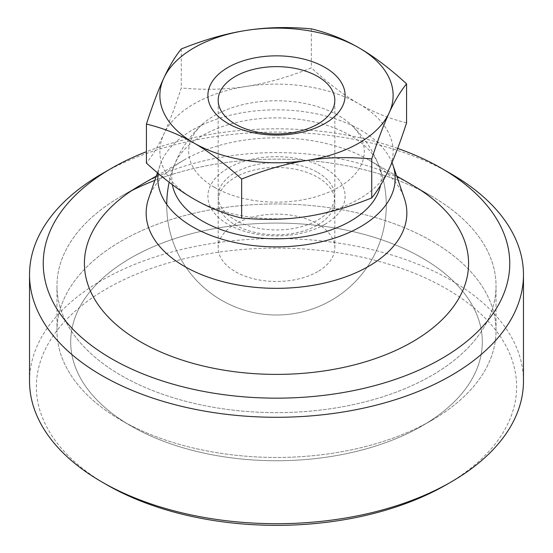 <?xml version="1.0" encoding="UTF-8"?>
<svg xmlns="http://www.w3.org/2000/svg" width="553" height="553" viewBox="0 0 553 553"><rect width="100%" height="100%" fill="white"/><g stroke="black" fill="none" stroke-linecap="round" stroke-linejoin="round"><path stroke-width="0.41" stroke-dasharray="2.77 2.07" d="M130.971 425.934L130.971 425.934A205.806 118.826 180 0 1 130.971 257.892A205.806 118.826 180 0 1 422.029 257.892A205.806 118.826 180 0 1 422.029 425.934A205.806 118.826 180 0 1 130.971 425.934L130.971 425.934A205.806 118.826 180 0 1 130.971 257.892A205.806 118.826 180 0 1 422.029 257.892A205.806 118.826 180 0 1 422.029 425.934A205.806 118.826 180 0 1 130.971 425.934L121.266 420.328A219.527 126.748 180 0 1 56.973 330.708A219.527 126.748 180 0 1 192.492 213.61A219.527 126.748 180 0 1 431.734 241.087A219.527 126.748 180 0 1 496.027 330.708A219.527 126.748 180 0 1 431.734 420.328A219.527 126.748 180 0 1 121.266 420.328L121.266 420.328A219.527 126.748 180 0 1 56.973 330.708A219.527 126.748 180 0 1 192.492 213.61A219.527 126.748 180 0 1 431.734 241.087A219.527 126.748 180 0 1 496.027 330.708A219.527 126.748 180 0 1 431.734 420.328A219.527 126.748 180 0 1 121.266 420.328L130.971 425.934M154.819 180.402A219.527 126.748 180 0 1 431.734 196.274L412.324 185.075L431.734 196.274A219.527 126.748 180 0 1 431.734 196.28A219.527 126.748 180 0 1 496.027 285.901A219.527 126.748 180 0 1 360.508 402.992A219.527 126.748 180 0 1 121.266 375.522A219.527 126.748 180 0 1 56.973 285.901A219.527 126.748 180 0 1 121.266 196.28A219.527 126.748 180 0 1 431.734 196.274A219.527 126.748 180 0 1 431.734 196.28A219.527 126.748 180 0 1 496.027 285.901A219.527 126.748 180 0 1 360.508 402.992A219.527 126.748 180 0 1 121.266 375.522A219.527 126.748 180 0 1 56.973 285.901A219.527 126.748 180 0 1 121.266 196.28A219.527 126.748 180 0 1 131.614 190.674M148.626 198.486A130.349 75.256 180 0 1 184.329 159.865A130.349 75.256 180 0 1 368.671 159.865L396.688 176.048L368.671 159.865A130.349 75.256 180 0 1 404.374 198.486M158.13 173.366A118.681 68.524 180 0 1 160.066 165.064A118.681 68.524 180 0 1 241.979 112.791A118.681 68.524 180 0 1 360.425 129.9A118.681 68.524 180 0 1 391.98 162.547M172.37 184.702A104.711 60.45 180 0 1 174.416 164.905A104.711 60.45 180 0 1 247.502 120.264A104.711 60.45 180 0 1 350.54 135.603A104.711 60.45 180 0 1 378.584 164.905A104.711 60.45 180 0 1 380.519 185.29M214.405 187.315A87.809 50.696 180 0 1 202.052 124.577A87.809 50.696 180 0 1 338.595 115.612A87.809 50.696 180 0 1 350.948 124.577A87.809 50.696 180 0 1 338.595 187.315A87.809 50.696 180 0 1 214.405 187.315M317.733 224.933A58.314 33.664 0 0 0 334.814 201.126A58.314 33.664 0 0 0 317.733 177.319A58.314 33.664 0 0 0 235.267 177.319A58.314 33.664 0 0 0 218.186 201.126A58.314 33.664 0 0 0 235.267 224.933A58.314 33.664 0 0 0 317.733 224.933M317.733 271.613A58.314 33.664 180 0 1 235.267 271.613A58.314 33.664 180 0 1 218.186 247.806A58.314 33.664 180 0 1 235.267 224A58.314 33.664 180 0 1 317.733 224A58.314 33.664 180 0 1 334.814 247.806A58.314 33.664 180 0 1 317.733 271.613M317.733 172.467A58.314 33.664 180 0 1 334.814 196.274A58.314 33.664 180 0 1 298.814 227.38A58.314 33.664 180 0 1 235.267 220.08A58.314 33.664 180 0 1 218.186 196.274A58.314 33.664 180 0 1 235.267 172.467A58.314 33.664 180 0 1 317.733 172.467M325.012 224.283A68.6 39.609 180 0 1 227.988 224.283A68.6 39.609 180 0 1 227.988 168.271A68.6 39.609 180 0 1 325.012 168.271A68.6 39.609 180 0 1 325.012 224.283M406.579 122.835C389.547 118.729 373.676 112.404 358.966 103.853C344.256 95.42 328.392 83.42 311.353 67.86C288.085 77.185 266.408 83.379 246.313 86.427A116.628 67.335 180 0 1 358.966 103.853A116.628 67.335 180 0 1 389.153 168.893A116.628 67.335 180 0 1 358.966 199.073A116.628 67.335 180 0 1 306.687 216.5A116.628 67.335 180 0 1 194.034 199.073A116.628 67.335 180 0 1 163.847 134.033A116.628 67.335 180 0 1 194.034 103.853A116.628 67.335 180 0 1 246.313 86.427C226.225 89.593 204.548 90.111 181.273 87.982C175.038 107.144 169.232 122.496 163.847 134.033C158.469 145.695 152.656 155.379 146.421 163.08M311.353 28.853L311.353 67.86M181.273 48.975L181.273 87.982M523.47 381.121A246.97 142.584 0 0 0 451.137 280.295A246.97 142.584 0 0 0 101.863 280.295A246.97 142.584 0 0 0 29.53 381.121M106.715 484.746A240.113 138.623 180 0 1 106.715 288.701A240.113 138.623 180 0 1 446.278 288.701A240.113 138.623 180 0 1 446.292 484.746M101.863 173.87A246.97 142.584 180 0 1 451.137 173.87M397.655 148.418A233.248 134.662 0 0 0 146.421 151.709M140.669 185.075L121.266 196.28L140.669 185.075A192.091 110.904 180 0 1 412.324 185.075L431.734 196.28L412.331 185.075M496.027 330.708L496.027 285.901L496.027 330.708M174.416 164.905A109.764 109.764 0 0 0 348.19 288.355A109.764 109.764 0 0 0 378.584 164.905M160.066 165.064L157.432 172.771M184.329 159.865L156.312 176.048M56.973 330.708L56.973 285.901L56.973 330.708M422.029 425.934L431.734 420.328L422.029 425.934M202.052 124.577A109.764 109.764 0 0 0 169.163 182.269M166.736 204.416A109.764 109.764 0 0 0 364.904 270.299A109.764 109.764 0 0 0 350.948 124.577M334.814 247.806L334.814 201.126M334.814 196.274L334.814 100.3M218.186 196.274L218.186 100.3M218.186 247.806L218.186 201.126"/><path stroke-width="0.83" d="M412.331 185.075L396.688 176.048L412.331 185.075A192.091 110.904 180 0 1 412.331 185.075A192.091 110.904 180 0 1 412.324 341.913A192.091 110.904 180 0 1 140.676 341.913A192.091 110.904 180 0 1 140.669 185.075L156.312 176.048M391.98 162.547A118.681 68.524 180 0 1 392.934 165.064L404.374 198.486A130.349 75.256 180 0 1 337.876 279.472A130.349 75.256 180 0 1 184.329 266.29A130.349 75.256 180 0 1 148.626 198.486L157.432 172.771M392.934 165.064A118.681 68.524 180 0 1 332.381 238.799A118.681 68.524 180 0 1 192.575 226.799A118.681 68.524 180 0 1 158.13 173.366M380.519 185.29A104.711 60.45 180 0 1 310.945 235.44A104.711 60.45 180 0 1 202.46 221.096A104.711 60.45 180 0 1 172.37 184.702M235.267 124.107A58.314 33.664 0 0 0 298.814 131.407A58.314 33.664 0 0 0 334.814 100.3A58.314 33.664 0 0 0 317.733 76.494A58.314 33.664 0 0 0 254.186 69.194A58.314 33.664 0 0 0 218.186 100.3A58.314 33.664 0 0 0 235.267 124.107M325.012 67.445A68.6 39.609 180 0 1 325.012 123.457A68.6 39.609 180 0 1 227.988 123.457A68.6 39.609 180 0 1 227.988 67.445A68.6 39.609 180 0 1 325.012 67.445M163.847 78.021C169.232 66.36 175.038 56.683 181.273 48.975C204.548 39.643 226.225 33.456 246.313 30.408C266.408 27.242 288.085 26.724 311.353 28.853C328.392 32.959 344.256 39.284 358.966 47.835C373.676 56.268 389.547 68.268 406.579 83.828C400.344 91.535 394.531 101.22 389.153 112.874C383.768 124.411 377.962 139.764 371.727 158.932C348.452 156.803 326.775 157.322 306.687 160.488A116.628 67.335 0 0 0 358.966 143.061A116.628 67.335 0 0 0 389.153 112.874A116.628 67.335 0 0 0 358.966 47.835A116.628 67.335 0 0 0 246.313 30.408A116.628 67.335 0 0 0 194.034 47.835A116.628 67.335 0 0 0 163.847 78.021A116.628 67.335 0 0 0 194.034 143.061A116.628 67.335 0 0 0 306.687 160.488C286.592 163.536 264.915 169.723 241.647 179.054C224.608 163.488 208.744 151.487 194.034 143.061C179.324 134.51 163.453 128.178 146.421 124.079C152.656 104.911 158.469 89.558 163.847 78.021M146.421 124.079L146.421 163.08C163.453 178.647 179.324 190.647 194.034 199.073C208.744 207.624 224.608 213.956 241.647 218.055C264.915 220.191 286.592 219.672 306.687 216.5C326.775 213.451 348.452 207.264 371.727 197.933C377.962 190.232 383.768 180.548 389.153 168.893C394.531 157.349 400.344 142.003 406.579 122.835L406.579 83.828M371.727 158.932L371.727 197.933M241.647 179.054L241.647 218.055M29.53 274.696L29.53 381.121A246.97 142.584 0 0 0 101.863 481.946A246.97 142.584 0 0 0 451.137 481.946L451.137 481.946A246.97 142.584 0 0 0 523.47 381.121L523.47 274.696A246.97 142.584 180 0 1 451.137 375.522A246.97 142.584 180 0 1 101.863 375.522A246.97 142.584 180 0 1 29.53 274.696A246.97 142.584 180 0 1 101.863 173.87L111.568 168.271A233.248 134.662 0 0 0 111.568 358.717A233.248 134.662 0 0 0 441.432 358.717A233.248 134.662 0 0 0 441.432 168.271A233.248 134.662 0 0 0 397.655 148.418M441.432 168.271L451.137 173.87A246.97 142.584 180 0 1 523.47 274.696M446.292 484.746A240.113 138.623 180 0 1 446.285 484.746L451.137 481.946L446.285 484.746A240.113 138.623 180 0 1 106.715 484.746L101.863 481.946M101.863 173.87L111.568 168.271A233.248 134.662 0 0 1 146.421 151.709M131.614 190.674A219.527 126.748 180 0 1 154.819 180.402M169.163 182.269A109.764 109.764 0 0 0 166.736 204.416"/></g></svg>
